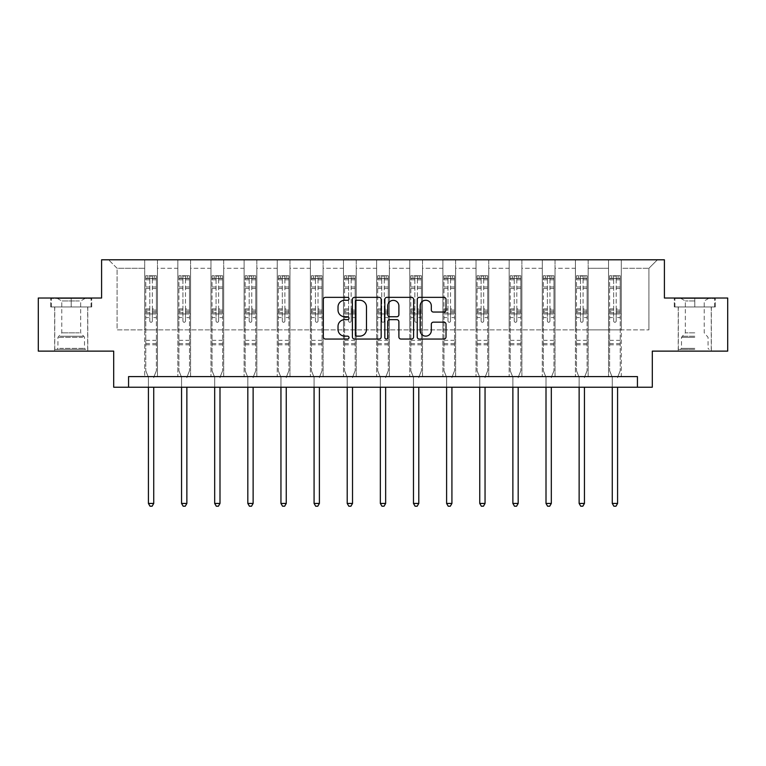 <?xml version="1.0" encoding="UTF-8"?>
<svg xmlns="http://www.w3.org/2000/svg" width="766" height="766" viewBox="0 0 766 766"><rect width="100%" height="100%" fill="white"/><g stroke="black" fill="none" stroke-linecap="round" stroke-linejoin="round"><path stroke-width="0.57" stroke-dasharray="3.83 2.87" d="M349.018 298.817A1.455 1.455 0 0 0 347.563 297.352L325.406 297.352A2.087 2.087 0 0 0 323.329 299.439L323.329 336.963A2.087 2.087 0 0 0 325.406 339.051L347.563 339.051A1.455 1.455 0 0 0 349.018 337.586A1.455 1.455 0 0 0 347.563 336.13L344.69 336.13A6.674 6.674 0 0 1 338.026 329.457L338.026 326.335A6.674 6.674 0 0 1 344.69 319.661L347.563 319.661A1.455 1.455 0 0 0 349.018 318.206A1.455 1.455 0 0 0 347.563 316.741L344.69 316.741A6.674 6.674 0 0 1 338.026 310.067L338.026 306.946A6.674 6.674 0 0 1 344.69 300.272L347.563 300.272A1.455 1.455 0 0 0 349.018 298.817M694.781 306.946L674.281 306.946L715.272 306.946L694.781 306.946L694.781 298.022L715.272 298.022L674.281 298.022L694.781 298.022L694.781 306.946L711.241 306.946L674.923 306.946L714.64 306.946L678.322 306.946L694.781 306.946L694.781 298.453L680.974 298.453L714.64 298.453L674.923 298.453L708.588 298.453L694.781 298.453L694.781 306.946M694.781 351.125L678.216 351.125L694.781 351.125M71.219 306.946L91.719 306.946L50.728 306.946L71.219 306.946L71.219 298.022L91.719 298.022L50.728 298.022L71.219 298.022L71.219 306.946L91.077 306.946L51.36 306.946L71.219 306.946L71.219 298.453L51.36 298.453L91.077 298.453L71.219 298.453L71.219 306.946M71.219 351.125L87.784 351.125L71.219 351.125M727.7 298.022L727.7 351.125L652.306 351.125L652.306 387.223L113.694 387.223L113.694 351.125L38.3 351.125L38.3 298.022L101.591 298.022L101.591 259.798L664.409 259.798L664.409 298.022L727.7 298.022M608.549 259.798L657.4 259.798L621.293 259.798L621.293 329.878L648.907 329.878L621.293 329.878L621.293 268.291L648.907 268.291L621.293 268.291L621.293 259.798L621.293 376.604L608.549 376.604L621.293 376.604L608.549 376.604L621.293 376.604L621.293 259.798L588.164 259.798L608.549 259.798L608.549 329.878L588.164 329.878L608.549 329.878L608.549 268.291L588.164 268.291L588.164 329.878L588.164 268.291L608.549 268.291L608.549 259.798L608.549 376.604L608.549 313.955L608.549 329.878L621.293 329.878L608.549 329.878L608.549 313.955L621.293 313.955L608.549 313.955L608.549 376.604L608.549 259.798M575.419 259.798L588.164 259.798L588.164 376.604L575.419 376.604L588.164 376.604L575.419 376.604L588.164 376.604L588.164 259.798L555.034 259.798L575.419 259.798L575.419 329.878L555.034 329.878L575.419 329.878L575.419 268.291L555.034 268.291L555.034 329.878L555.034 268.291L575.419 268.291L575.419 259.798L575.419 376.604L575.419 313.955L575.419 329.878L588.164 329.878L575.419 329.878L575.419 313.955L588.164 313.955L575.419 313.955L575.419 376.604L575.419 259.798M542.29 259.798L555.034 259.798L555.034 376.604L542.29 376.604L555.034 376.604L542.29 376.604L555.034 376.604L555.034 259.798L521.895 259.798L542.29 259.798L542.29 329.878L521.895 329.878L542.29 329.878L542.29 268.291L521.895 268.291L521.895 329.878L521.895 268.291L542.29 268.291L542.29 259.798L542.29 376.604L542.29 313.955L542.29 329.878L555.034 329.878L542.29 329.878L542.29 313.955L555.034 313.955L542.29 313.955L542.29 376.604L542.29 259.798M509.16 259.798L521.895 259.798L521.895 376.604L509.16 376.604L521.895 376.604L509.16 376.604L521.895 376.604L521.895 259.798L488.765 259.798L509.16 259.798L509.16 329.878L488.765 329.878L509.16 329.878L509.16 268.291L488.765 268.291L488.765 329.878L488.765 268.291L509.16 268.291L509.16 259.798L509.16 376.604L509.16 313.955L509.16 329.878L521.895 329.878L509.16 329.878L509.16 313.955L521.895 313.955L509.16 313.955L509.16 376.604L509.16 259.798M476.021 259.798L488.765 259.798L488.765 376.604L476.021 376.604L488.765 376.604L476.021 376.604L488.765 376.604L488.765 259.798L455.636 259.798L476.021 259.798L476.021 329.878L455.636 329.878L476.021 329.878L476.021 268.291L455.636 268.291L455.636 329.878L455.636 268.291L476.021 268.291L476.021 259.798L476.021 376.604L476.021 313.955L476.021 329.878L488.765 329.878L476.021 329.878L476.021 313.955L488.765 313.955L476.021 313.955L476.021 376.604L476.021 259.798M442.892 259.798L455.636 259.798L455.636 376.604L442.892 376.604L455.636 376.604L442.892 376.604L455.636 376.604L455.636 259.798L422.506 259.798L442.892 259.798L442.892 329.878L422.506 329.878L442.892 329.878L442.892 268.291L422.506 268.291L422.506 329.878L422.506 268.291L442.892 268.291L442.892 259.798L442.892 376.604L442.892 313.955L442.892 329.878L455.636 329.878L442.892 329.878L442.892 313.955L455.636 313.955L442.892 313.955L442.892 376.604L442.892 259.798M409.762 259.798L422.506 259.798L422.506 376.604L409.762 376.604L422.506 376.604L409.762 376.604L422.506 376.604L422.506 259.798L389.367 259.798L409.762 259.798L409.762 329.878L389.367 329.878L409.762 329.878L409.762 268.291L389.367 268.291L389.367 329.878L389.367 268.291L409.762 268.291L409.762 259.798L409.762 376.604L409.762 313.955L409.762 329.878L422.506 329.878L409.762 329.878L409.762 313.955L422.506 313.955L409.762 313.955L409.762 376.604L409.762 259.798M376.633 259.798L389.367 259.798L389.367 376.604L376.633 376.604L389.367 376.604L376.633 376.604L389.367 376.604L389.367 259.798L356.238 259.798L376.633 259.798L376.633 329.878L356.238 329.878L376.633 329.878L376.633 268.291L356.238 268.291L356.238 329.878L356.238 268.291L376.633 268.291L376.633 259.798L376.633 376.604L376.633 313.955L376.633 329.878L389.367 329.878L376.633 329.878L376.633 313.955L389.367 313.955L376.633 313.955L376.633 376.604L376.633 259.798M343.494 259.798L356.238 259.798L356.238 376.604L343.494 376.604L356.238 376.604L343.494 376.604L356.238 376.604L356.238 259.798L323.108 259.798L343.494 259.798L343.494 329.878L323.108 329.878L343.494 329.878L343.494 268.291L323.108 268.291L323.108 329.878L323.108 268.291L343.494 268.291L343.494 259.798L343.494 376.604L343.494 313.955L343.494 329.878L356.238 329.878L343.494 329.878L343.494 313.955L356.238 313.955L343.494 313.955L343.494 376.604L343.494 259.798M310.364 259.798L323.108 259.798L323.108 376.604L310.364 376.604L323.108 376.604L310.364 376.604L323.108 376.604L323.108 259.798L289.979 259.798L310.364 259.798L310.364 329.878L289.979 329.878L310.364 329.878L310.364 268.291L289.979 268.291L289.979 329.878L289.979 268.291L310.364 268.291L310.364 259.798L310.364 376.604L310.364 313.955L310.364 329.878L323.108 329.878L310.364 329.878L310.364 313.955L323.108 313.955L310.364 313.955L310.364 376.604L310.364 259.798M277.235 259.798L289.979 259.798L289.979 376.604L277.235 376.604L289.979 376.604L277.235 376.604L289.979 376.604L289.979 259.798L256.84 259.798L277.235 259.798L277.235 329.878L256.84 329.878L277.235 329.878L277.235 268.291L256.84 268.291L256.84 329.878L256.84 268.291L277.235 268.291L277.235 259.798L277.235 376.604L277.235 313.955L277.235 329.878L289.979 329.878L277.235 329.878L277.235 313.955L289.979 313.955L277.235 313.955L277.235 376.604L277.235 259.798M244.105 259.798L256.84 259.798L256.84 376.604L244.105 376.604L256.84 376.604L244.105 376.604L256.84 376.604L256.84 259.798L223.71 259.798L244.105 259.798L244.105 329.878L223.71 329.878L244.105 329.878L244.105 268.291L223.71 268.291L223.71 329.878L223.71 268.291L244.105 268.291L244.105 259.798L244.105 376.604L244.105 313.955L244.105 329.878L256.84 329.878L244.105 329.878L244.105 313.955L256.84 313.955L244.105 313.955L244.105 376.604L244.105 259.798M210.966 259.798L223.71 259.798L223.71 376.604L210.966 376.604L223.71 376.604L210.966 376.604L223.71 376.604L223.71 259.798L190.581 259.798L210.966 259.798L210.966 329.878L190.581 329.878L210.966 329.878L210.966 268.291L190.581 268.291L190.581 329.878L190.581 268.291L210.966 268.291L210.966 259.798L210.966 376.604L210.966 313.955L210.966 329.878L223.71 329.878L210.966 329.878L210.966 313.955L223.71 313.955L210.966 313.955L210.966 376.604L210.966 259.798M177.836 259.798L190.581 259.798L190.581 376.604L177.836 376.604L190.581 376.604L177.836 376.604L190.581 376.604L190.581 259.798L157.451 259.798L177.836 259.798L177.836 329.878L157.451 329.878L177.836 329.878L177.836 268.291L157.451 268.291L157.451 329.878L157.451 268.291L177.836 268.291L177.836 259.798L177.836 376.604L177.836 313.955L177.836 329.878L190.581 329.878L177.836 329.878L177.836 313.955L190.581 313.955L177.836 313.955L177.836 376.604L177.836 259.798M144.707 259.798L157.451 259.798L157.451 376.604L144.707 376.604L157.451 376.604L144.707 376.604L157.451 376.604L157.451 259.798L108.6 259.798L144.707 259.798L144.707 329.878L117.093 329.878L117.093 268.291L144.707 268.291L117.093 268.291L108.6 259.798L117.093 268.291L117.093 329.878L144.707 329.878L144.707 259.798L144.707 376.604L144.707 259.798M128.564 387.223L128.564 376.604L128.564 387.223L128.564 376.604L637.436 376.604L128.564 376.604L637.436 376.604L637.436 387.223M648.907 329.878L648.907 268.291L657.4 259.798L648.907 268.291L648.907 329.878M144.707 329.878L157.451 329.878L157.451 313.955L157.451 376.604L157.451 313.955L157.451 329.878L144.707 329.878L144.707 313.955L157.451 313.955L144.707 313.955L144.707 376.604L144.707 329.878M144.707 313.955L157.451 313.955L144.707 313.955M177.836 313.955L190.581 313.955L177.836 313.955M210.966 313.955L223.71 313.955L210.966 313.955M244.105 313.955L256.84 313.955L244.105 313.955M277.235 313.955L289.979 313.955L277.235 313.955M310.364 313.955L323.108 313.955L310.364 313.955M343.494 313.955L356.238 313.955L343.494 313.955M376.633 313.955L389.367 313.955L376.633 313.955M409.762 313.955L422.506 313.955L409.762 313.955M442.892 313.955L455.636 313.955L442.892 313.955M476.021 313.955L488.765 313.955L476.021 313.955M509.16 313.955L521.895 313.955L509.16 313.955M542.29 313.955L555.034 313.955L542.29 313.955M575.419 313.955L588.164 313.955L575.419 313.955M608.549 313.955L621.293 313.955L608.549 313.955M50.728 306.946L50.728 298.022L50.728 306.946M91.719 306.946L91.719 298.022L91.719 306.946M715.272 306.946L715.272 298.022L715.272 306.946M674.281 306.946L674.281 298.022L674.281 306.946M381.171 336.963L381.171 299.439A2.087 2.087 0 0 0 379.093 297.352L354.495 297.352A2.087 2.087 0 0 0 352.408 299.439L352.408 336.963A2.087 2.087 0 0 0 354.495 339.051L379.093 339.051A2.087 2.087 0 0 0 381.171 336.963M356.784 300.272A1.455 1.455 0 0 0 355.328 301.737L355.328 334.675A1.455 1.455 0 0 0 356.784 336.13L359.809 336.13A6.674 6.674 0 0 0 366.483 329.457L366.483 306.946A6.674 6.674 0 0 0 359.809 300.272L356.784 300.272M386.907 297.352L411.505 297.352A2.087 2.087 0 0 1 413.592 299.439L413.592 336.963A2.087 2.087 0 0 1 411.505 339.051L400.982 339.051A2.087 2.087 0 0 1 398.895 336.963L398.895 321.749A2.087 2.087 0 0 0 396.807 319.661L389.827 319.661A2.087 2.087 0 0 0 387.74 321.749L387.74 337.586A1.455 1.455 0 0 1 386.284 339.051A1.455 1.455 0 0 1 384.829 337.586L384.829 299.439A2.087 2.087 0 0 1 386.907 297.352M398.895 305.95A5.573 5.573 0 0 0 393.322 300.377A5.573 5.573 0 0 0 387.74 305.95L387.74 314.654A2.087 2.087 0 0 0 389.827 316.741L396.807 316.741A2.087 2.087 0 0 0 398.895 314.654L398.895 305.95M433.393 312.049L443.926 312.049A2.087 2.087 0 0 0 446.013 309.971L446.013 299.439A2.087 2.087 0 0 0 443.926 297.352L419.328 297.352A2.087 2.087 0 0 0 417.24 299.439L417.24 336.963A2.087 2.087 0 0 0 419.328 339.051L443.926 339.051A2.087 2.087 0 0 0 446.013 336.963L446.013 324.248A2.087 2.087 0 0 0 443.926 322.16L433.393 322.16A2.087 2.087 0 0 0 431.315 324.248L431.315 330.558A5.573 5.573 0 0 1 425.733 336.13A5.573 5.573 0 0 1 420.161 330.558L420.161 305.854A5.573 5.573 0 0 1 425.733 300.272A5.573 5.573 0 0 1 431.315 305.854L431.315 309.971A2.087 2.087 0 0 0 433.393 312.049M149.801 321.002A1.273 1.273 0 0 0 151.074 322.275A1.273 1.273 0 0 1 149.801 321.002L149.801 317.564L149.801 321.002M156.331 275.77L154.263 275.77L154.263 278.527L156.388 278.527L156.388 275.77L145.77 275.77L145.77 370.706L145.77 317.564L149.801 317.564L149.801 311.551L145.77 311.551M145.77 275.77L145.77 317.564L149.801 317.564L149.801 279.083L152.348 279.083L152.348 308.89L156.388 308.89L156.388 370.706L156.388 317.564L152.348 317.564L152.348 321.002A1.273 1.273 0 0 1 151.074 322.275A1.273 1.273 0 0 0 152.348 321.002L152.348 308.89M156.388 278.527L156.388 308.89M156.388 275.77L156.388 317.564L152.348 317.564L152.348 276.028L149.801 276.028L149.801 311.551M154.263 275.77L145.818 275.77M154.263 278.527L147.886 278.527L147.886 275.77M145.77 278.527L156.331 278.527M145.818 278.527L147.886 278.527M153.88 376.92L156.388 370.706L153.88 376.92A2.126 2.126 0 0 0 153.727 377.715A2.126 2.126 0 0 1 153.88 376.92M148.422 387.223L148.422 377.715A2.126 2.126 0 0 0 148.269 376.92L145.77 370.706L148.269 376.92A2.126 2.126 0 0 1 148.422 377.715L148.422 503.444L153.727 503.444L153.727 387.223M156.388 344.796L145.77 344.796M148.422 503.444L150.012 506.202L152.137 506.202L153.727 503.444M149.801 279.083L149.801 276.028M152.348 279.083L152.348 276.028M83.638 349.42L56.885 349.42L83.638 349.42M59.719 348.358L84.49 348.358L59.719 348.358M83.178 298.453L57.412 298.453L83.178 298.453M79.405 300.961L61.768 300.961L79.405 300.961M79.405 332.856L61.768 332.856L79.405 332.856M85.476 349.42L54.759 349.42L85.476 349.42M85.476 306.946L54.759 306.946L85.476 306.946M51.36 306.946L51.36 298.453L51.36 306.946M91.077 306.946L91.077 298.453L91.077 306.946M694.781 349.42L678.322 349.42L694.781 349.42M694.781 348.358L681.51 348.358L694.781 348.358M694.781 300.961L685.331 300.961L694.781 300.961M694.781 332.856L685.331 332.856L694.781 332.856M714.64 306.946L714.64 298.453L714.64 306.946M674.923 306.946L674.923 298.453L674.923 306.946M182.93 321.002A1.273 1.273 0 0 0 184.204 322.275A1.273 1.273 0 0 1 182.93 321.002L182.93 317.564L182.93 321.002M189.461 275.77L187.392 275.77L187.392 278.527L189.518 278.527L189.518 275.77L178.899 275.77L178.899 370.706L178.899 317.564L182.93 317.564L182.93 311.551L178.899 311.551M178.899 275.77L178.899 317.564L182.93 317.564L182.93 279.083L185.487 279.083L185.487 308.89L189.518 308.89L189.518 370.706L189.518 317.564L185.487 317.564L185.487 321.002A1.273 1.273 0 0 1 184.204 322.275A1.273 1.273 0 0 0 185.487 321.002L185.487 308.89M189.518 278.527L189.518 308.89M189.518 275.77L189.518 317.564L185.487 317.564L185.487 276.028L182.93 276.028L182.93 311.551M187.392 275.77L178.947 275.77M187.392 278.527L181.025 278.527L181.025 275.77M178.899 278.527L189.461 278.527M178.947 278.527L181.025 278.527M187.019 376.92L189.518 370.706L187.019 376.92A2.126 2.126 0 0 0 186.866 377.715A2.126 2.126 0 0 1 187.019 376.92M181.552 387.223L181.552 377.715A2.126 2.126 0 0 0 181.398 376.92L178.899 370.706L181.398 376.92A2.126 2.126 0 0 1 181.552 377.715L181.552 503.444L186.866 503.444L186.866 387.223M189.518 344.796L178.899 344.796M181.552 503.444L183.151 506.202L185.267 506.202L186.866 503.444M182.93 279.083L182.93 276.028M185.487 279.083L185.487 276.028M216.069 321.002A1.273 1.273 0 0 0 217.343 322.275A1.273 1.273 0 0 1 216.069 321.002L216.069 317.564L216.069 321.002M222.6 275.77L220.522 275.77L220.522 278.527L222.647 278.527L222.647 275.77L212.029 275.77L212.029 370.706L212.029 317.564L216.069 317.564L216.069 311.551L212.029 311.551M212.029 275.77L212.029 317.564L216.069 317.564L216.069 279.083L218.616 279.083L218.616 308.89L222.647 308.89L222.647 370.706L222.647 317.564L218.616 317.564L218.616 321.002A1.273 1.273 0 0 1 217.343 322.275A1.273 1.273 0 0 0 218.616 321.002L218.616 308.89M222.647 278.527L222.647 308.89M222.647 275.77L222.647 317.564L218.616 317.564L218.616 276.028L216.069 276.028L216.069 311.551M220.522 275.77L212.086 275.77M220.522 278.527L214.154 278.527L214.154 275.77M212.029 278.527L222.6 278.527M212.086 278.527L214.154 278.527M220.148 376.92L222.647 370.706L220.148 376.92A2.126 2.126 0 0 0 219.995 377.715A2.126 2.126 0 0 1 220.148 376.92M214.681 387.223L214.681 377.715A2.126 2.126 0 0 0 214.528 376.92L212.029 370.706L214.528 376.92A2.126 2.126 0 0 1 214.681 377.715L214.681 503.444L219.995 503.444L219.995 387.223M222.647 344.796L212.029 344.796M214.681 503.444L216.28 506.202L218.406 506.202L219.995 503.444M216.069 279.083L216.069 276.028M218.616 279.083L218.616 276.028M249.199 321.002A1.273 1.273 0 0 0 250.472 322.275A1.273 1.273 0 0 1 249.199 321.002L249.199 317.564L249.199 321.002M255.729 275.77L253.661 275.77L253.661 278.527L255.777 278.527L255.777 275.77L245.158 275.77L245.158 370.706L245.158 317.564L249.199 317.564L249.199 311.551L245.158 311.551M245.158 275.77L245.158 317.564L249.199 317.564L249.199 279.083L251.746 279.083L251.746 308.89L255.777 308.89L255.777 370.706L255.777 317.564L251.746 317.564L251.746 321.002A1.273 1.273 0 0 1 250.472 322.275A1.273 1.273 0 0 0 251.746 321.002L251.746 308.89M255.777 278.527L255.777 308.89M255.777 275.77L255.777 317.564L251.746 317.564L251.746 276.028L249.199 276.028L249.199 311.551M253.661 275.77L245.216 275.77M253.661 278.527L247.284 278.527L247.284 275.77M245.158 278.527L255.729 278.527M245.216 278.527L247.284 278.527M253.278 376.92L255.777 370.706L253.278 376.92A2.126 2.126 0 0 0 253.125 377.715A2.126 2.126 0 0 1 253.278 376.92M247.82 387.223L247.82 377.715A2.126 2.126 0 0 0 247.667 376.92L245.158 370.706L247.667 376.92A2.126 2.126 0 0 1 247.82 377.715L247.82 503.444L253.125 503.444L253.125 387.223M255.777 344.796L245.158 344.796M247.82 503.444L249.41 506.202L251.535 506.202L253.125 503.444M249.199 279.083L249.199 276.028M251.746 279.083L251.746 276.028M282.328 321.002A1.273 1.273 0 0 0 283.602 322.275A1.273 1.273 0 0 1 282.328 321.002L282.328 317.564L282.328 321.002M288.859 275.77L286.79 275.77L286.79 278.527L288.916 278.527L288.916 275.77L278.297 275.77L278.297 370.706L278.297 317.564L282.328 317.564L282.328 311.551L278.297 311.551M278.297 275.77L278.297 317.564L282.328 317.564L282.328 279.083L284.875 279.083L284.875 308.89L288.916 308.89L288.916 370.706L288.916 317.564L284.875 317.564L284.875 321.002A1.273 1.273 0 0 1 283.602 322.275A1.273 1.273 0 0 0 284.875 321.002L284.875 308.89M288.916 278.527L288.916 308.89M288.916 275.77L288.916 317.564L284.875 317.564L284.875 276.028L282.328 276.028L282.328 311.551M286.79 275.77L278.345 275.77M286.79 278.527L280.423 278.527L280.423 275.77M278.297 278.527L288.859 278.527M278.345 278.527L280.423 278.527M286.417 376.92L288.916 370.706L286.417 376.92A2.126 2.126 0 0 0 286.254 377.715A2.126 2.126 0 0 1 286.417 376.92M280.95 387.223L280.95 377.715A2.126 2.126 0 0 0 280.796 376.92L278.297 370.706L280.796 376.92A2.126 2.126 0 0 1 280.95 377.715L280.95 503.444L286.254 503.444L286.254 387.223M288.916 344.796L278.297 344.796M280.95 503.444L282.539 506.202L284.665 506.202L286.254 503.444M282.328 279.083L282.328 276.028M284.875 279.083L284.875 276.028M315.458 321.002A1.273 1.273 0 0 0 316.731 322.275A1.273 1.273 0 0 1 315.458 321.002L315.458 317.564L315.458 321.002M321.988 275.77L319.92 275.77L319.92 278.527L322.046 278.527L322.046 275.77L311.427 275.77L311.427 370.706L311.427 317.564L315.458 317.564L315.458 311.551L311.427 311.551M311.427 275.77L311.427 317.564L315.458 317.564L315.458 279.083L318.014 279.083L318.014 308.89L322.046 308.89L322.046 370.706L322.046 317.564L318.014 317.564L318.014 321.002A1.273 1.273 0 0 1 316.731 322.275A1.273 1.273 0 0 0 318.014 321.002L318.014 308.89M322.046 278.527L322.046 308.89M322.046 275.77L322.046 317.564L318.014 317.564L318.014 276.028L315.458 276.028L315.458 311.551M319.92 275.77L311.475 275.77M319.92 278.527L313.553 278.527L313.553 275.77M311.427 278.527L321.988 278.527M311.475 278.527L313.553 278.527M319.546 376.92L322.046 370.706L319.546 376.92A2.126 2.126 0 0 0 319.393 377.715A2.126 2.126 0 0 1 319.546 376.92M314.079 387.223L314.079 377.715A2.126 2.126 0 0 0 313.926 376.92L311.427 370.706L313.926 376.92A2.126 2.126 0 0 1 314.079 377.715L314.079 503.444L319.393 503.444L319.393 387.223M322.046 344.796L311.427 344.796M314.079 503.444L315.678 506.202L317.794 506.202L319.393 503.444M315.458 279.083L315.458 276.028M318.014 279.083L318.014 276.028M348.597 321.002A1.273 1.273 0 0 0 349.87 322.275A1.273 1.273 0 0 1 348.597 321.002L348.597 317.564L348.597 321.002M355.127 275.77L353.049 275.77L353.049 278.527L355.175 278.527L355.175 275.77L344.556 275.77L344.556 370.706L344.556 317.564L348.597 317.564L348.597 311.551L344.556 311.551M344.556 275.77L344.556 317.564L348.597 317.564L348.597 279.083L351.144 279.083L351.144 308.89L355.175 308.89L355.175 370.706L355.175 317.564L351.144 317.564L351.144 321.002A1.273 1.273 0 0 1 349.87 322.275A1.273 1.273 0 0 0 351.144 321.002L351.144 308.89M355.175 278.527L355.175 308.89M355.175 275.77L355.175 317.564L351.144 317.564L351.144 276.028L348.597 276.028L348.597 311.551M353.049 275.77L344.614 275.77M353.049 278.527L346.682 278.527L346.682 275.77M344.556 278.527L355.127 278.527M344.614 278.527L346.682 278.527M352.676 376.92L355.175 370.706L352.676 376.92A2.126 2.126 0 0 0 352.523 377.715A2.126 2.126 0 0 1 352.676 376.92M347.209 387.223L347.209 377.715A2.126 2.126 0 0 0 347.055 376.92L344.556 370.706L347.055 376.92A2.126 2.126 0 0 1 347.209 377.715L347.209 503.444L352.523 503.444L352.523 387.223M355.175 344.796L344.556 344.796M347.209 503.444L348.808 506.202L350.933 506.202L352.523 503.444M348.597 279.083L348.597 276.028M351.144 279.083L351.144 276.028M381.727 321.002A1.273 1.273 0 0 0 383 322.275A1.273 1.273 0 0 1 381.727 321.002L381.727 317.564L381.727 321.002M388.257 275.77L386.188 275.77L386.188 278.527L388.314 278.527L388.314 275.77L377.686 275.77L377.686 370.706L377.686 317.564L381.727 317.564L381.727 311.551L377.686 311.551M377.686 275.77L377.686 317.564L381.727 317.564L381.727 279.083L384.273 279.083L384.273 308.89L388.314 308.89L388.314 370.706L388.314 317.564L384.273 317.564L384.273 321.002A1.273 1.273 0 0 1 383 322.275A1.273 1.273 0 0 0 384.273 321.002L384.273 308.89M388.314 278.527L388.314 308.89M388.314 275.77L388.314 317.564L384.273 317.564L384.273 276.028L381.727 276.028L381.727 311.551M386.188 275.77L377.743 275.77M386.188 278.527L379.812 278.527L379.812 275.77M377.686 278.527L388.257 278.527M377.743 278.527L379.812 278.527M385.805 376.92L388.314 370.706L385.805 376.92A2.126 2.126 0 0 0 385.652 377.715A2.126 2.126 0 0 1 385.805 376.92M380.348 387.223L380.348 377.715A2.126 2.126 0 0 0 380.195 376.92L377.686 370.706L380.195 376.92A2.126 2.126 0 0 1 380.348 377.715L380.348 503.444L385.652 503.444L385.652 387.223M388.314 344.796L377.686 344.796M380.348 503.444L381.937 506.202L384.063 506.202L385.652 503.444M381.727 279.083L381.727 276.028M384.273 279.083L384.273 276.028M414.856 321.002A1.273 1.273 0 0 0 416.13 322.275A1.273 1.273 0 0 1 414.856 321.002L414.856 317.564L414.856 321.002M421.386 275.77L419.318 275.77L419.318 278.527L421.444 278.527L421.444 275.77L410.825 275.77L410.825 370.706L410.825 317.564L414.856 317.564L414.856 311.551L410.825 311.551M410.825 275.77L410.825 317.564L414.856 317.564L414.856 279.083L417.403 279.083L417.403 308.89L421.444 308.89L421.444 370.706L421.444 317.564L417.403 317.564L417.403 321.002A1.273 1.273 0 0 1 416.13 322.275A1.273 1.273 0 0 0 417.403 321.002L417.403 308.89M421.444 278.527L421.444 308.89M421.444 275.77L421.444 317.564L417.403 317.564L417.403 276.028L414.856 276.028L414.856 311.551M419.318 275.77L410.873 275.77M419.318 278.527L412.951 278.527L412.951 275.77M410.825 278.527L421.386 278.527M410.873 278.527L412.951 278.527M418.945 376.92L421.444 370.706L418.945 376.92A2.126 2.126 0 0 0 418.791 377.715A2.126 2.126 0 0 1 418.945 376.92M413.477 387.223L413.477 377.715A2.126 2.126 0 0 0 413.324 376.92L410.825 370.706L413.324 376.92A2.126 2.126 0 0 1 413.477 377.715L413.477 503.444L418.791 503.444L418.791 387.223M421.444 344.796L410.825 344.796M413.477 503.444L415.067 506.202L417.192 506.202L418.791 503.444M414.856 279.083L414.856 276.028M417.403 279.083L417.403 276.028M447.986 321.002A1.273 1.273 0 0 0 449.269 322.275A1.273 1.273 0 0 1 447.986 321.002L447.986 317.564L447.986 321.002M454.525 275.77L452.447 275.77L452.447 278.527L454.573 278.527L454.573 275.77L443.954 275.77L443.954 370.706L443.954 317.564L447.986 317.564L447.986 311.551L443.954 311.551M443.954 275.77L443.954 317.564L447.986 317.564L447.986 279.083L450.542 279.083L450.542 308.89L454.573 308.89L454.573 370.706L454.573 317.564L450.542 317.564L450.542 321.002A1.273 1.273 0 0 1 449.269 322.275A1.273 1.273 0 0 0 450.542 321.002L450.542 308.89M454.573 278.527L454.573 308.89M454.573 275.77L454.573 317.564L450.542 317.564L450.542 276.028L447.986 276.028L447.986 311.551M452.447 275.77L444.012 275.77M452.447 278.527L446.08 278.527L446.08 275.77M443.954 278.527L454.525 278.527M444.012 278.527L446.08 278.527M452.074 376.92L454.573 370.706L452.074 376.92A2.126 2.126 0 0 0 451.921 377.715A2.126 2.126 0 0 1 452.074 376.92M446.607 387.223L446.607 377.715A2.126 2.126 0 0 0 446.454 376.92L443.954 370.706L446.454 376.92A2.126 2.126 0 0 1 446.607 377.715L446.607 503.444L451.921 503.444L451.921 387.223M454.573 344.796L443.954 344.796M446.607 503.444L448.206 506.202L450.322 506.202L451.921 503.444M447.986 279.083L447.986 276.028M450.542 279.083L450.542 276.028M481.125 321.002A1.273 1.273 0 0 0 482.398 322.275A1.273 1.273 0 0 1 481.125 321.002L481.125 317.564L481.125 321.002M487.655 275.77L485.577 275.77L485.577 278.527L487.703 278.527L487.703 275.77L477.084 275.77L477.084 370.706L477.084 317.564L481.125 317.564L481.125 311.551L477.084 311.551M477.084 275.77L477.084 317.564L481.125 317.564L481.125 279.083L483.672 279.083L483.672 308.89L487.703 308.89L487.703 370.706L487.703 317.564L483.672 317.564L483.672 321.002A1.273 1.273 0 0 1 482.398 322.275A1.273 1.273 0 0 0 483.672 321.002L483.672 308.89M487.703 278.527L487.703 308.89M487.703 275.77L487.703 317.564L483.672 317.564L483.672 276.028L481.125 276.028L481.125 311.551M485.577 275.77L477.141 275.77M485.577 278.527L479.21 278.527L479.21 275.77M477.084 278.527L487.655 278.527M477.141 278.527L479.21 278.527M485.204 376.92L487.703 370.706L485.204 376.92A2.126 2.126 0 0 0 485.05 377.715A2.126 2.126 0 0 1 485.204 376.92M479.746 387.223L479.746 377.715A2.126 2.126 0 0 0 479.583 376.92L477.084 370.706L479.583 376.92A2.126 2.126 0 0 1 479.746 377.715L479.746 503.444L485.05 503.444L485.05 387.223M487.703 344.796L477.084 344.796M479.746 503.444L481.335 506.202L483.461 506.202L485.05 503.444M481.125 279.083L481.125 276.028M483.672 279.083L483.672 276.028M514.254 321.002A1.273 1.273 0 0 0 515.528 322.275A1.273 1.273 0 0 1 514.254 321.002L514.254 317.564L514.254 321.002M520.784 275.77L518.716 275.77L518.716 278.527L520.842 278.527L520.842 275.77L510.223 275.77L510.223 370.706L510.223 317.564L514.254 317.564L514.254 311.551L510.223 311.551M510.223 275.77L510.223 317.564L514.254 317.564L514.254 279.083L516.801 279.083L516.801 308.89L520.842 308.89L520.842 370.706L520.842 317.564L516.801 317.564L516.801 321.002A1.273 1.273 0 0 1 515.528 322.275A1.273 1.273 0 0 0 516.801 321.002L516.801 308.89M520.842 278.527L520.842 308.89M520.842 275.77L520.842 317.564L516.801 317.564L516.801 276.028L514.254 276.028L514.254 311.551M518.716 275.77L510.271 275.77M518.716 278.527L512.339 278.527L512.339 275.77M510.223 278.527L520.784 278.527M510.271 278.527L512.339 278.527M518.333 376.92L520.842 370.706L518.333 376.92A2.126 2.126 0 0 0 518.18 377.715A2.126 2.126 0 0 1 518.333 376.92M512.875 387.223L512.875 377.715A2.126 2.126 0 0 0 512.722 376.92L510.223 370.706L512.722 376.92A2.126 2.126 0 0 1 512.875 377.715L512.875 503.444L518.18 503.444L518.18 387.223M520.842 344.796L510.223 344.796M512.875 503.444L514.465 506.202L516.59 506.202L518.18 503.444M514.254 279.083L514.254 276.028M516.801 279.083L516.801 276.028M547.384 321.002A1.273 1.273 0 0 0 548.657 322.275A1.273 1.273 0 0 1 547.384 321.002L547.384 317.564L547.384 321.002M553.914 275.77L551.846 275.77L551.846 278.527L553.971 278.527L553.971 275.77L543.353 275.77L543.353 370.706L543.353 317.564L547.384 317.564L547.384 311.551L543.353 311.551M543.353 275.77L543.353 317.564L547.384 317.564L547.384 279.083L549.931 279.083L549.931 308.89L553.971 308.89L553.971 370.706L553.971 317.564L549.931 317.564L549.931 321.002A1.273 1.273 0 0 1 548.657 322.275A1.273 1.273 0 0 0 549.931 321.002L549.931 308.89M553.971 278.527L553.971 308.89M553.971 275.77L553.971 317.564L549.931 317.564L549.931 276.028L547.384 276.028L547.384 311.551M551.846 275.77L543.4 275.77M551.846 278.527L545.478 278.527L545.478 275.77M543.353 278.527L553.914 278.527M543.4 278.527L545.478 278.527M551.472 376.92L553.971 370.706L551.472 376.92A2.126 2.126 0 0 0 551.319 377.715A2.126 2.126 0 0 1 551.472 376.92M546.005 387.223L546.005 377.715A2.126 2.126 0 0 0 545.852 376.92L543.353 370.706L545.852 376.92A2.126 2.126 0 0 1 546.005 377.715L546.005 503.444L551.319 503.444L551.319 387.223M553.971 344.796L543.353 344.796M546.005 503.444L547.594 506.202L549.72 506.202L551.319 503.444M547.384 279.083L547.384 276.028M549.931 279.083L549.931 276.028M580.513 321.002A1.273 1.273 0 0 0 581.796 322.275A1.273 1.273 0 0 1 580.513 321.002L580.513 317.564L580.513 321.002M587.053 275.77L584.975 275.77L584.975 278.527L587.101 278.527L587.101 275.77L576.482 275.77L576.482 370.706L576.482 317.564L580.513 317.564L580.513 311.551L576.482 311.551M576.482 275.77L576.482 317.564L580.513 317.564L580.513 279.083L583.07 279.083L583.07 308.89L587.101 308.89L587.101 370.706L587.101 317.564L583.07 317.564L583.07 321.002A1.273 1.273 0 0 1 581.796 322.275A1.273 1.273 0 0 0 583.07 321.002L583.07 308.89M587.101 278.527L587.101 308.89M587.101 275.77L587.101 317.564L583.07 317.564L583.07 276.028L580.513 276.028L580.513 311.551M584.975 275.77L576.539 275.77M584.975 278.527L578.608 278.527L578.608 275.77M576.482 278.527L587.053 278.527M576.539 278.527L578.608 278.527M584.602 376.92L587.101 370.706L584.602 376.92A2.126 2.126 0 0 0 584.448 377.715A2.126 2.126 0 0 1 584.602 376.92M579.134 387.223L579.134 377.715A2.126 2.126 0 0 0 578.981 376.92L576.482 370.706L578.981 376.92A2.126 2.126 0 0 1 579.134 377.715L579.134 503.444L584.448 503.444L584.448 387.223M587.101 344.796L576.482 344.796M579.134 503.444L580.733 506.202L582.849 506.202L584.448 503.444M580.513 279.083L580.513 276.028M583.07 279.083L583.07 276.028M613.652 321.002A1.273 1.273 0 0 0 614.926 322.275A1.273 1.273 0 0 1 613.652 321.002L613.652 317.564L613.652 321.002M620.182 275.77L618.114 275.77L618.114 278.527L620.23 278.527L620.23 275.77L609.612 275.77L609.612 370.706L609.612 317.564L613.652 317.564L613.652 311.551L609.612 311.551M609.612 275.77L609.612 317.564L613.652 317.564L613.652 279.083L616.199 279.083L616.199 308.89L620.23 308.89L620.23 370.706L620.23 317.564L616.199 317.564L616.199 321.002A1.273 1.273 0 0 1 614.926 322.275A1.273 1.273 0 0 0 616.199 321.002L616.199 308.89M620.23 278.527L620.23 308.89M620.23 275.77L620.23 317.564L616.199 317.564L616.199 276.028L613.652 276.028L613.652 311.551M618.114 275.77L609.669 275.77M618.114 278.527L611.737 278.527L611.737 275.77M609.612 278.527L620.182 278.527M609.669 278.527L611.737 278.527M617.731 376.92L620.23 370.706L617.731 376.92A2.126 2.126 0 0 0 617.578 377.715A2.126 2.126 0 0 1 617.731 376.92M612.273 387.223L612.273 377.715A2.126 2.126 0 0 0 612.12 376.92L609.612 370.706L612.12 376.92A2.126 2.126 0 0 1 612.273 377.715L612.273 503.444L617.578 503.444L617.578 387.223M620.23 344.796L609.612 344.796M612.273 503.444L613.863 506.202L615.988 506.202L617.578 503.444M613.652 279.083L613.652 276.028M616.199 279.083L616.199 276.028M149.801 286.982L145.77 286.982M145.77 288.504L149.801 288.504M145.77 308.89L149.801 308.89M156.388 340.334L145.77 340.334M149.801 312.758L145.77 312.758M156.388 312.758L152.348 312.758M145.77 310.096L149.801 310.096M152.348 310.096L156.388 310.096M156.388 311.551L152.348 311.551M156.388 286.982L152.348 286.982M152.348 288.504L156.388 288.504M149.801 278.307L145.77 278.307M145.77 279.82L149.801 279.82M156.388 278.307L152.348 278.307M152.348 279.82L156.388 279.82M156.388 343.599L145.77 343.599M82.718 337.299L57.948 337.299L82.718 337.299M60.102 336.245L84.059 336.245L60.102 336.245M694.781 337.299L681.51 337.299L694.781 337.299M694.781 336.245L681.941 336.245L694.781 336.245M182.93 286.982L178.899 286.982M178.899 288.504L182.93 288.504M178.899 308.89L182.93 308.89M189.518 340.334L178.899 340.334M182.93 312.758L178.899 312.758M189.518 312.758L185.487 312.758M178.899 310.096L182.93 310.096M185.487 310.096L189.518 310.096M189.518 311.551L185.487 311.551M189.518 286.982L185.487 286.982M185.487 288.504L189.518 288.504M182.93 278.307L178.899 278.307M178.899 279.82L182.93 279.82M189.518 278.307L185.487 278.307M185.487 279.82L189.518 279.82M189.518 343.599L178.899 343.599M216.069 286.982L212.029 286.982M212.029 288.504L216.069 288.504M212.029 308.89L216.069 308.89M222.647 340.334L212.029 340.334M216.069 312.758L212.029 312.758M222.647 312.758L218.616 312.758M212.029 310.096L216.069 310.096M218.616 310.096L222.647 310.096M222.647 311.551L218.616 311.551M222.647 286.982L218.616 286.982M218.616 288.504L222.647 288.504M216.069 278.307L212.029 278.307M212.029 279.82L216.069 279.82M222.647 278.307L218.616 278.307M218.616 279.82L222.647 279.82M222.647 343.599L212.029 343.599M249.199 286.982L245.158 286.982M245.158 288.504L249.199 288.504M245.158 308.89L249.199 308.89M255.777 340.334L245.158 340.334M249.199 312.758L245.158 312.758M255.777 312.758L251.746 312.758M245.158 310.096L249.199 310.096M251.746 310.096L255.777 310.096M255.777 311.551L251.746 311.551M255.777 286.982L251.746 286.982M251.746 288.504L255.777 288.504M249.199 278.307L245.158 278.307M245.158 279.82L249.199 279.82M255.777 278.307L251.746 278.307M251.746 279.82L255.777 279.82M255.777 343.599L245.158 343.599M282.328 286.982L278.297 286.982M278.297 288.504L282.328 288.504M278.297 308.89L282.328 308.89M288.916 340.334L278.297 340.334M282.328 312.758L278.297 312.758M288.916 312.758L284.875 312.758M278.297 310.096L282.328 310.096M284.875 310.096L288.916 310.096M288.916 311.551L284.875 311.551M288.916 286.982L284.875 286.982M284.875 288.504L288.916 288.504M282.328 278.307L278.297 278.307M278.297 279.82L282.328 279.82M288.916 278.307L284.875 278.307M284.875 279.82L288.916 279.82M288.916 343.599L278.297 343.599M315.458 286.982L311.427 286.982M311.427 288.504L315.458 288.504M311.427 308.89L315.458 308.89M322.046 340.334L311.427 340.334M315.458 312.758L311.427 312.758M322.046 312.758L318.014 312.758M311.427 310.096L315.458 310.096M318.014 310.096L322.046 310.096M322.046 311.551L318.014 311.551M322.046 286.982L318.014 286.982M318.014 288.504L322.046 288.504M315.458 278.307L311.427 278.307M311.427 279.82L315.458 279.82M322.046 278.307L318.014 278.307M318.014 279.82L322.046 279.82M322.046 343.599L311.427 343.599M348.597 286.982L344.556 286.982M344.556 288.504L348.597 288.504M344.556 308.89L348.597 308.89M355.175 340.334L344.556 340.334M348.597 312.758L344.556 312.758M355.175 312.758L351.144 312.758M344.556 310.096L348.597 310.096M351.144 310.096L355.175 310.096M355.175 311.551L351.144 311.551M355.175 286.982L351.144 286.982M351.144 288.504L355.175 288.504M348.597 278.307L344.556 278.307M344.556 279.82L348.597 279.82M355.175 278.307L351.144 278.307M351.144 279.82L355.175 279.82M355.175 343.599L344.556 343.599M381.727 286.982L377.686 286.982M377.686 288.504L381.727 288.504M377.686 308.89L381.727 308.89M388.314 340.334L377.686 340.334M381.727 312.758L377.686 312.758M388.314 312.758L384.273 312.758M377.686 310.096L381.727 310.096M384.273 310.096L388.314 310.096M388.314 311.551L384.273 311.551M388.314 286.982L384.273 286.982M384.273 288.504L388.314 288.504M381.727 278.307L377.686 278.307M377.686 279.82L381.727 279.82M388.314 278.307L384.273 278.307M384.273 279.82L388.314 279.82M388.314 343.599L377.686 343.599M414.856 286.982L410.825 286.982M410.825 288.504L414.856 288.504M410.825 308.89L414.856 308.89M421.444 340.334L410.825 340.334M414.856 312.758L410.825 312.758M421.444 312.758L417.403 312.758M410.825 310.096L414.856 310.096M417.403 310.096L421.444 310.096M421.444 311.551L417.403 311.551M421.444 286.982L417.403 286.982M417.403 288.504L421.444 288.504M414.856 278.307L410.825 278.307M410.825 279.82L414.856 279.82M421.444 278.307L417.403 278.307M417.403 279.82L421.444 279.82M421.444 343.599L410.825 343.599M447.986 286.982L443.954 286.982M443.954 288.504L447.986 288.504M443.954 308.89L447.986 308.89M454.573 340.334L443.954 340.334M447.986 312.758L443.954 312.758M454.573 312.758L450.542 312.758M443.954 310.096L447.986 310.096M450.542 310.096L454.573 310.096M454.573 311.551L450.542 311.551M454.573 286.982L450.542 286.982M450.542 288.504L454.573 288.504M447.986 278.307L443.954 278.307M443.954 279.82L447.986 279.82M454.573 278.307L450.542 278.307M450.542 279.82L454.573 279.82M454.573 343.599L443.954 343.599M481.125 286.982L477.084 286.982M477.084 288.504L481.125 288.504M477.084 308.89L481.125 308.89M487.703 340.334L477.084 340.334M481.125 312.758L477.084 312.758M487.703 312.758L483.672 312.758M477.084 310.096L481.125 310.096M483.672 310.096L487.703 310.096M487.703 311.551L483.672 311.551M487.703 286.982L483.672 286.982M483.672 288.504L487.703 288.504M481.125 278.307L477.084 278.307M477.084 279.82L481.125 279.82M487.703 278.307L483.672 278.307M483.672 279.82L487.703 279.82M487.703 343.599L477.084 343.599M514.254 286.982L510.223 286.982M510.223 288.504L514.254 288.504M510.223 308.89L514.254 308.89M520.842 340.334L510.223 340.334M514.254 312.758L510.223 312.758M520.842 312.758L516.801 312.758M510.223 310.096L514.254 310.096M516.801 310.096L520.842 310.096M520.842 311.551L516.801 311.551M520.842 286.982L516.801 286.982M516.801 288.504L520.842 288.504M514.254 278.307L510.223 278.307M510.223 279.82L514.254 279.82M520.842 278.307L516.801 278.307M516.801 279.82L520.842 279.82M520.842 343.599L510.223 343.599M547.384 286.982L543.353 286.982M543.353 288.504L547.384 288.504M543.353 308.89L547.384 308.89M553.971 340.334L543.353 340.334M547.384 312.758L543.353 312.758M553.971 312.758L549.931 312.758M543.353 310.096L547.384 310.096M549.931 310.096L553.971 310.096M553.971 311.551L549.931 311.551M553.971 286.982L549.931 286.982M549.931 288.504L553.971 288.504M547.384 278.307L543.353 278.307M543.353 279.82L547.384 279.82M553.971 278.307L549.931 278.307M549.931 279.82L553.971 279.82M553.971 343.599L543.353 343.599M580.513 286.982L576.482 286.982M576.482 288.504L580.513 288.504M576.482 308.89L580.513 308.89M587.101 340.334L576.482 340.334M580.513 312.758L576.482 312.758M587.101 312.758L583.07 312.758M576.482 310.096L580.513 310.096M583.07 310.096L587.101 310.096M587.101 311.551L583.07 311.551M587.101 286.982L583.07 286.982M583.07 288.504L587.101 288.504M580.513 278.307L576.482 278.307M576.482 279.82L580.513 279.82M587.101 278.307L583.07 278.307M583.07 279.82L587.101 279.82M587.101 343.599L576.482 343.599M613.652 286.982L609.612 286.982M609.612 288.504L613.652 288.504M609.612 308.89L613.652 308.89M620.23 340.334L609.612 340.334M613.652 312.758L609.612 312.758M620.23 312.758L616.199 312.758M609.612 310.096L613.652 310.096M616.199 310.096L620.23 310.096M620.23 311.551L616.199 311.551M620.23 286.982L616.199 286.982M616.199 288.504L620.23 288.504M613.652 278.307L609.612 278.307M609.612 279.82L613.652 279.82M620.23 278.307L616.199 278.307M616.199 279.82L620.23 279.82M620.23 343.599L609.612 343.599M678.216 351.125L678.216 306.946M54.654 351.125L54.654 306.946M87.784 351.125L87.784 306.946M711.346 351.125L711.346 306.946M85.026 298.453L80.669 300.961L80.669 332.856L84.49 337.299L84.49 348.358L85.553 349.42M54.759 349.42L54.759 306.946M87.678 349.42L87.678 306.946M57.412 298.453L61.768 300.961L61.768 332.856L57.948 337.299L57.948 348.358L56.885 349.42M680.974 298.453L685.331 300.961L685.331 332.856L681.51 337.299L681.51 348.358L680.447 349.42M711.241 349.42L711.241 306.946M678.322 349.42L678.322 306.946M708.588 298.453L704.232 300.961L704.232 332.856L708.052 337.299L708.052 348.358L709.115 349.42"/><path stroke-width="1.15" d="M349.018 298.817A1.455 1.455 0 0 0 347.563 297.352L325.406 297.352A2.087 2.087 0 0 0 323.329 299.439L323.329 336.963A2.087 2.087 0 0 0 325.406 339.051L347.563 339.051A1.455 1.455 0 0 0 349.018 337.586A1.455 1.455 0 0 0 347.563 336.13L344.69 336.13A6.674 6.674 0 0 1 338.026 329.457L338.026 326.335A6.674 6.674 0 0 1 344.69 319.661L347.563 319.661A1.455 1.455 0 0 0 349.018 318.206A1.455 1.455 0 0 0 347.563 316.741L344.69 316.741A6.674 6.674 0 0 1 338.026 310.067L338.026 306.946A6.674 6.674 0 0 1 344.69 300.272L347.563 300.272A1.455 1.455 0 0 0 349.018 298.817M443.926 312.049A2.087 2.087 0 0 0 446.013 309.971L446.013 299.439A2.087 2.087 0 0 0 443.926 297.352L419.328 297.352A2.087 2.087 0 0 0 417.24 299.439L417.24 336.963A2.087 2.087 0 0 0 419.328 339.051L443.926 339.051A2.087 2.087 0 0 0 446.013 336.963L446.013 324.248A2.087 2.087 0 0 0 443.926 322.16L433.393 322.16A2.087 2.087 0 0 0 431.315 324.248L431.315 330.558A5.573 5.573 0 0 1 425.733 336.13A5.573 5.573 0 0 1 420.161 330.558L420.161 305.854A5.573 5.573 0 0 1 425.733 300.272A5.573 5.573 0 0 1 431.315 305.854L431.315 309.971A2.087 2.087 0 0 0 433.393 312.049L443.926 312.049M637.436 387.223L652.306 387.223L652.306 351.125L727.7 351.125L727.7 298.022L664.409 298.022L664.409 259.798L101.591 259.798L101.591 298.022L38.3 298.022L38.3 351.125L113.694 351.125L113.694 387.223L637.436 387.223L637.436 376.604L128.564 376.604L128.564 387.223M381.171 299.439A2.087 2.087 0 0 0 379.093 297.352L354.495 297.352A2.087 2.087 0 0 0 352.408 299.439L352.408 336.963A2.087 2.087 0 0 0 354.495 339.051L379.093 339.051A2.087 2.087 0 0 0 381.171 336.963L381.171 299.439M386.907 297.352L411.505 297.352A2.087 2.087 0 0 1 413.592 299.439L413.592 336.963A2.087 2.087 0 0 1 411.505 339.051L400.982 339.051A2.087 2.087 0 0 1 398.895 336.963L398.895 321.749A2.087 2.087 0 0 0 396.807 319.661L389.827 319.661A2.087 2.087 0 0 0 387.74 321.749L387.74 337.586A1.455 1.455 0 0 1 386.284 339.051A1.455 1.455 0 0 1 384.829 337.586L384.829 299.439A2.087 2.087 0 0 1 386.907 297.352M356.784 300.272A1.455 1.455 0 0 0 355.328 301.737L355.328 334.675A1.455 1.455 0 0 0 356.784 336.13L359.809 336.13A6.674 6.674 0 0 0 366.483 329.457L366.483 306.946A6.674 6.674 0 0 0 359.809 300.272L356.784 300.272M398.895 305.95A5.573 5.573 0 0 0 393.322 300.377A5.573 5.573 0 0 0 387.74 305.95L387.74 314.654A2.087 2.087 0 0 0 389.827 316.741L396.807 316.741A2.087 2.087 0 0 0 398.895 314.654L398.895 305.95M148.422 387.223L148.422 503.444L153.727 503.444L153.727 387.223M153.727 503.444L152.137 506.202L150.012 506.202L148.422 503.444M181.552 387.223L181.552 503.444L186.866 503.444L186.866 387.223M186.866 503.444L185.267 506.202L183.151 506.202L181.552 503.444M214.681 387.223L214.681 503.444L219.995 503.444L219.995 387.223M219.995 503.444L218.406 506.202L216.28 506.202L214.681 503.444M247.82 387.223L247.82 503.444L253.125 503.444L253.125 387.223M253.125 503.444L251.535 506.202L249.41 506.202L247.82 503.444M280.95 387.223L280.95 503.444L286.254 503.444L286.254 387.223M286.254 503.444L284.665 506.202L282.539 506.202L280.95 503.444M314.079 387.223L314.079 503.444L319.393 503.444L319.393 387.223M319.393 503.444L317.794 506.202L315.678 506.202L314.079 503.444M347.209 387.223L347.209 503.444L352.523 503.444L352.523 387.223M352.523 503.444L350.933 506.202L348.808 506.202L347.209 503.444M380.348 387.223L380.348 503.444L385.652 503.444L385.652 387.223M385.652 503.444L384.063 506.202L381.937 506.202L380.348 503.444M413.477 387.223L413.477 503.444L418.791 503.444L418.791 387.223M418.791 503.444L417.192 506.202L415.067 506.202L413.477 503.444M446.607 387.223L446.607 503.444L451.921 503.444L451.921 387.223M451.921 503.444L450.322 506.202L448.206 506.202L446.607 503.444M479.746 387.223L479.746 503.444L485.05 503.444L485.05 387.223M485.05 503.444L483.461 506.202L481.335 506.202L479.746 503.444M512.875 387.223L512.875 503.444L518.18 503.444L518.18 387.223M518.18 503.444L516.59 506.202L514.465 506.202L512.875 503.444M546.005 387.223L546.005 503.444L551.319 503.444L551.319 387.223M551.319 503.444L549.72 506.202L547.594 506.202L546.005 503.444M579.134 387.223L579.134 503.444L584.448 503.444L584.448 387.223M584.448 503.444L582.849 506.202L580.733 506.202L579.134 503.444M612.273 387.223L612.273 503.444L617.578 503.444L617.578 387.223M617.578 503.444L615.988 506.202L613.863 506.202L612.273 503.444"/></g></svg>
